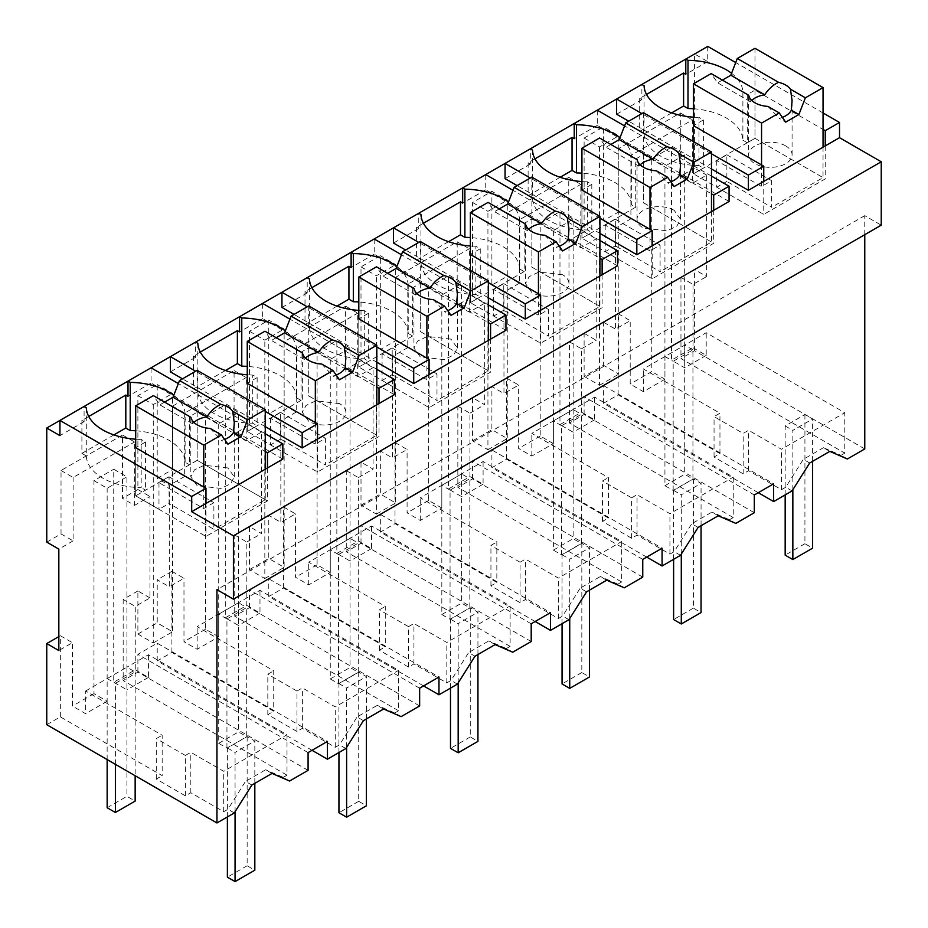 <?xml version="1.0" encoding="UTF-8"?>
<svg xmlns="http://www.w3.org/2000/svg" width="928" height="928" viewBox="0 0 928 928"><rect width="100%" height="100%" fill="white"/><g stroke="black" fill="none" stroke-linecap="round" stroke-linejoin="round"><path stroke-width="0.7" stroke-dasharray="4.64 3.48" d="M847.368 458.989L841.023 455.323L844.793 453.142L844.793 412.716L706.208 332.711L643.382 368.984L719.954 413.192L714.05 416.602L743.177 433.411L748.606 430.29L781.48 449.268L844.793 412.716M864.768 448.943L694.585 350.691L680.955 358.556L844.793 453.142M829.806 451.379L823.449 447.714L841.023 455.323M758.269 492.687L603.444 403.309L618.129 394.829L719.954 453.618L714.05 457.017L743.177 473.837L748.606 470.705L781.48 489.694L781.48 449.268M781.48 489.694L785.738 487.235L803.312 459.348L823.449 447.714M693.03 284.386L693.03 347.78L671.524 360.203L671.524 147.192L684.702 154.802L664.935 166.216L664.935 379.216L643.382 391.662L630.205 384.053L630.205 320.659L615.519 329.127L615.519 227.708L630.901 218.834L630.901 155.44L692.381 119.932L692.381 183.326L706.66 175.09L706.66 276.521L694.585 269.549L680.955 277.414L693.03 284.386L706.66 276.521M680.955 277.414L680.955 358.556M693.03 347.78L706.208 355.389L706.208 332.711M694.585 350.691L694.585 269.549M707.751 46.4L707.751 61.619L694.585 54.01L694.585 168.119L706.66 175.09M823.043 112.961L735.73 62.547M864.768 234.68L864.768 215.656L881.24 225.168M864.768 215.656L216.955 589.674M809.668 463.014L803.312 459.348M792.094 490.912L785.738 487.235M748.606 470.705L748.606 430.29M671.524 147.192L651.758 158.607L651.758 371.606L630.205 384.053M673.171 490.471L673.171 361.294L692.938 349.891L692.938 479.057L673.171 490.471L664.935 485.715L664.935 356.538L684.702 345.135L684.702 367.801L671.524 360.203M706.208 355.389L684.702 367.801M694.585 168.119L680.305 176.355L692.381 183.326M46.76 542.126L61.028 533.89L61.028 470.496L122.519 435L122.519 498.394L137.889 489.52L137.889 395.688L157.215 384.528L157.215 478.361L169.302 485.332L169.302 586.763L157.215 579.791L157.215 622.897L172.585 631.771L172.585 393.414L157.215 384.528M694.585 54.01L685.792 59.079M646.526 94.436L639.682 98.38L641.874 99.656L641.874 84.436L616.621 99.018M729.06 201.457L597.296 125.384L597.296 110.177L574.235 123.482M534.969 158.839L528.125 162.794L530.317 164.059L530.317 148.84L505.064 163.421M617.503 265.86L485.738 189.799L485.738 174.58L462.678 187.897M423.412 223.242L416.568 227.198L418.76 228.462L418.76 213.254L393.507 227.824M505.946 330.275L374.181 254.202L374.181 238.983L351.12 252.3M311.854 287.657L305.01 291.601L307.203 292.865L307.203 277.658L281.95 292.239M394.388 394.678L262.624 318.606L262.624 303.398L239.563 316.703M200.297 352.06L193.453 356.004L195.646 357.28L195.646 342.061L170.392 356.642M282.831 459.082L151.067 383.02L151.067 367.801L128.006 381.118M88.74 416.463L81.896 420.419L84.088 421.683L84.088 406.476L59.937 420.419M157.215 478.361L172.585 469.487L172.585 406.093L234.076 370.585L234.076 433.979L249.446 425.105L249.446 331.284L268.772 320.125L268.772 413.946L284.142 405.072L284.142 341.678L345.634 306.182L345.634 369.576L361.004 360.702L361.004 266.881L380.329 255.722L380.329 349.543L395.699 340.669L395.699 277.275L457.191 241.779L457.191 305.173L472.561 296.299L472.561 202.466L491.886 191.319L491.886 285.14L507.256 276.266L507.256 212.872L568.748 177.376L568.748 240.758L584.118 231.884L584.118 138.063L603.444 126.904L603.444 220.725L618.814 211.851L618.814 148.468L680.305 112.961L680.305 176.355M84.088 421.683L59.937 435.626M151.067 383.02L128.006 396.326M711.486 169L628.697 121.208M641.874 99.656L616.621 114.225M707.751 61.619L685.792 74.298M599.929 233.404L517.14 185.612M530.317 164.059L505.064 178.64M597.296 125.384L574.235 138.701M265.257 426.625L182.468 378.833M195.646 357.28L170.392 371.861M262.624 318.606L239.563 331.922M376.814 362.222L294.025 314.418M307.203 292.865L281.95 307.446M374.181 254.202L351.12 267.519M488.372 297.818L405.582 250.015M418.76 228.462L393.507 243.043M485.738 189.799L462.678 203.104M693.483 108.762A56.295 32.503 0 0 1 742.887 140.221L742.887 92.046A56.295 32.503 0 0 0 731.566 73.277M742.887 92.046L747.284 94.575L754.974 90.144L823.043 129.444M754.313 494.972L584.118 396.708L603.444 385.549L773.639 483.813M603.444 403.309L603.444 385.549M46.76 724.71L60.343 716.857L162.168 775.646L162.168 735.231L85.596 691.024L85.596 713.69L72.419 706.08L72.419 642.686L58.835 650.54M234.308 812.94L227.952 809.274L223.706 811.733L190.82 792.744L185.403 795.876L156.275 779.056L162.168 775.646M251.882 785.053L245.526 781.376L227.952 809.274M272.02 773.418L265.663 769.753L245.526 781.376M289.582 781.028L283.237 777.362L265.663 769.753M283.237 777.362L287.007 775.182L287.007 734.756L148.422 654.75L126.916 667.162L126.916 476.841L113.738 469.232L113.738 682.231L135.256 669.807L135.256 606.413L149.976 597.922L149.976 496.492L134.595 505.366L122.519 498.394M308.084 770.344L137.889 672.092L123.169 680.584L287.007 775.182M137.889 672.092L137.889 654.344L157.215 643.185L327.41 741.437M308.084 752.596L137.889 654.344M312.04 750.311L157.215 660.933L157.215 643.185M345.866 748.536L339.509 744.871L335.263 747.318L302.377 728.341L296.96 731.461L267.821 714.653L273.725 711.242L171.9 652.454L157.215 660.933M363.44 720.638L357.083 716.973L339.509 744.871M383.577 709.015L377.22 705.35L357.083 716.973M401.14 716.625L394.794 712.948L377.22 705.35M419.642 705.941L249.446 607.678L234.726 616.18L398.564 710.767L398.564 670.352L259.979 590.336L197.154 626.609L273.725 670.816L273.725 711.242M394.794 712.948L398.564 710.767M249.446 607.678L249.446 589.93L268.772 578.77L438.967 677.034M419.642 688.193L249.446 589.93M423.597 685.908L268.772 596.53L268.772 578.77M457.423 684.122L451.066 680.456L446.82 682.915L413.934 663.926L408.517 667.058L379.378 650.238L385.282 646.839L283.458 588.05L268.772 596.53M474.997 656.235L468.64 652.57L451.066 680.456M495.134 644.6L488.778 640.935L468.64 652.57M512.697 652.21L506.352 648.544L488.778 640.935M531.199 641.538L361.004 543.274L346.283 551.777L510.122 646.364L510.122 605.938L371.536 525.932L308.711 562.206L385.282 606.413L385.282 646.839M506.352 648.544L510.122 646.364M361.004 543.274L361.004 525.526L380.329 514.367L550.524 612.631M531.199 623.778L361.004 525.526M535.154 621.505L380.329 532.115L380.329 514.367M568.98 619.718L562.623 616.053L558.378 618.512L525.492 599.523L520.063 602.655L490.935 585.835L496.84 582.436L395.015 523.647L380.329 532.115M586.554 591.832L580.197 588.155L562.623 616.053M606.692 580.197L600.335 576.532L580.197 588.155M624.254 587.807L617.909 584.141L600.335 576.532M642.756 577.123L472.561 478.871L457.84 487.362L621.679 581.96L621.679 541.534L483.094 461.529L420.268 497.802L496.84 542.01L496.84 582.436M617.909 584.141L621.679 581.96M472.561 478.871L472.561 461.123L491.886 449.964L662.082 548.216M642.756 559.375L472.561 461.123M646.712 557.09L491.886 467.712L491.886 449.964M680.537 555.315L674.18 551.65L669.935 554.097L637.049 535.12L631.62 538.24L602.492 521.432L608.397 518.021L506.572 459.232L491.886 467.712M698.111 527.417L691.754 523.752L674.18 551.65M718.249 515.794L711.892 512.128L691.754 523.752M735.811 523.404L729.466 519.726L711.892 512.128M754.313 512.72L584.118 414.456L569.398 422.959L733.236 517.546L733.236 477.131L594.651 397.114L531.825 433.388L608.397 477.607L608.397 518.021M729.466 519.726L733.236 517.546M584.118 414.456L584.118 396.708M569.398 422.959L569.398 341.817L584.118 333.314L584.118 376.42L603.444 365.261L618.814 374.146L618.814 135.778L603.444 126.904M618.129 394.829L618.129 313.687L603.444 322.167L603.444 365.261M719.954 453.618L719.954 413.192M618.129 313.687L630.205 320.659M643.382 391.662L643.382 368.984M714.05 457.017L714.05 416.602M743.177 473.837L743.177 433.411M692.938 349.891L684.702 345.135L684.702 154.802M651.758 158.607L664.935 166.216M664.935 379.216L651.758 371.606M603.444 322.167L615.519 329.138M603.444 220.725L615.519 227.708M618.814 211.851L630.901 218.834M618.814 148.468L630.901 155.44M680.305 112.961L692.381 119.932M137.889 395.688L153.271 404.562L172.585 393.414M149.976 597.922L137.889 590.95L137.889 634.044L153.271 642.93L153.271 404.562M137.889 489.52L149.976 496.492M122.519 435L134.595 441.972L134.595 505.366M61.028 470.496L73.115 477.468L134.595 441.972M61.028 533.89L73.115 540.862L73.115 477.468M73.115 540.862L58.835 549.109M584.118 138.063L599.488 146.937L618.814 135.778M584.118 376.42L599.488 385.294L599.488 146.937M584.118 333.314L596.205 340.286L596.205 238.867L580.824 247.741L568.748 240.758M584.118 231.884L596.205 238.867M568.748 177.376L580.824 184.347L580.824 247.741M507.256 212.872L519.344 219.843L580.824 184.347M507.256 276.266L519.344 283.237L519.344 219.843M519.344 283.237L503.962 292.111L503.962 393.542L491.886 386.57L491.886 429.676L507.256 438.55L507.256 200.193L491.886 191.319M491.886 285.14L503.962 292.111M472.561 202.466L487.931 211.34L507.256 200.193M472.561 296.299L484.648 303.27L484.648 404.701L472.561 397.729L472.561 440.835L487.931 449.709L487.931 211.34M484.648 303.27L469.266 312.144L457.191 305.173M457.191 241.779L469.266 248.75L469.266 312.144M395.699 277.275L407.786 284.246L469.266 248.75M395.699 340.669L407.786 347.64L407.786 284.246M407.786 347.64L392.405 356.514L392.405 457.945L380.329 450.973L380.329 494.079L395.699 502.953L395.699 264.596L380.329 255.722M380.329 349.543L392.405 356.514M361.004 266.881L376.385 275.755L395.699 264.596M361.004 360.702L373.091 367.674L373.091 469.104L361.004 462.132L361.004 505.238L376.385 514.112L376.385 275.755M373.091 367.674L357.709 376.548L345.634 369.576M345.634 306.182L357.709 313.154L357.709 376.548M284.142 341.678L296.229 348.661L357.709 313.154M284.142 405.072L296.229 412.055L296.229 348.661M296.229 412.055L280.848 420.929L280.848 522.36L268.772 515.376L268.772 558.482L284.142 567.356L284.142 328.999L268.772 320.125M268.772 413.958L280.848 420.929M249.446 331.284L264.828 340.158L284.142 328.999M249.446 425.105L261.534 432.077L261.534 533.507L249.446 526.536L249.446 569.641L264.828 578.515L264.828 340.158M261.534 432.077L246.152 440.962L234.076 433.979M234.076 370.585L246.152 377.568L246.152 440.962M172.585 406.093L184.672 413.064L246.152 377.568M172.585 469.487L184.672 476.458L184.672 413.064M184.672 476.458L169.302 485.332M86.292 407.74L86.292 455.915A56.295 32.503 0 0 0 141.184 487.618L141.184 439.431L145.58 441.972L135.697 447.679L135.697 495.854L158.978 509.298L169.082 503.463L169.082 476.841L158.978 482.664L203.777 508.532L213.881 502.698L213.881 529.32L169.082 503.463M81.896 420.419L81.896 453.386L86.292 455.915M113.889 434.907L81.896 453.386M265.257 433.724L178.35 383.554M267.461 467.956L267.461 500.923L205.97 536.43L135.697 495.854L145.58 490.146L141.184 487.618M205.97 503.463L205.97 536.43M825.247 145.928L825.247 178.895L763.756 214.391L693.483 173.814L716.764 187.259L726.856 181.424L726.856 154.802L716.764 160.637L761.563 186.493L771.655 180.67L771.655 207.292L726.856 181.424M763.756 181.424L763.756 214.391M711.486 153.793L641.874 113.599M644.067 85.701L644.067 133.887A56.295 32.503 0 0 0 698.97 165.578L698.97 117.404L703.366 119.932L693.483 125.64L693.483 173.814L703.366 168.119L698.97 165.578M639.682 98.38L639.682 131.347L644.067 133.887M671.675 112.88L639.682 131.347M711.486 176.1L624.579 125.918M713.69 210.331L713.69 243.298L652.198 278.794L581.926 238.229L605.207 251.662L615.31 245.839L615.31 219.205L605.207 225.04L650.006 250.908L660.098 245.073L660.098 271.695L615.31 245.839M652.198 245.839L652.198 278.794M599.929 218.196L530.317 178.002M532.51 150.116L532.51 198.29A56.295 32.503 0 0 0 587.412 229.982L587.412 181.807L591.809 184.347L581.926 190.043L581.926 238.229L591.809 232.522L587.412 229.982M528.125 162.794L528.125 195.75L532.51 198.29M560.118 177.283L528.125 195.75M379.018 403.552L379.018 436.52L317.527 472.016L247.254 431.45L270.535 444.883L280.639 439.06L280.639 412.426L270.535 418.261L315.334 444.129L325.426 438.294L325.426 464.916L280.639 439.06M317.527 439.048L317.527 472.016M265.257 411.417L195.646 371.223M197.85 343.325L197.85 391.512A56.295 32.503 0 0 0 252.741 423.203L252.741 375.028L257.137 377.568L247.254 383.264L247.254 431.45L257.137 425.743L252.741 423.203M193.453 356.004L193.453 388.971L197.85 391.512M225.446 370.504L193.453 388.971M376.814 369.321L289.907 319.139M490.576 339.149L490.576 372.116L429.084 407.612L358.811 367.036L382.092 380.48L392.196 374.645L392.196 348.023L382.092 353.858L426.892 379.714L436.984 373.891L436.984 400.513L392.196 374.645M429.084 374.645L429.084 407.612M376.814 347.002L307.203 306.82M309.407 278.922L309.407 327.108A56.295 32.503 0 0 0 364.298 358.8L364.298 310.625L368.694 313.154L358.811 318.861L358.811 367.036L368.694 361.34L364.298 358.8M305.01 291.601L305.01 324.568L309.407 327.108M337.003 306.101L305.01 324.568M488.372 304.918L401.464 254.736M602.133 274.746L602.133 307.702L540.641 343.209L470.368 302.632L493.65 316.077L503.753 310.242L503.753 283.62L493.65 289.443L538.449 315.311L548.541 309.476L548.541 336.11L503.753 310.242M540.641 310.242L540.641 343.209M488.372 282.599L418.76 242.405M420.964 214.519L420.964 262.694A56.295 32.503 0 0 0 475.855 294.396L475.855 246.21L480.252 248.75L470.368 254.458L470.368 302.632L480.252 296.925L475.855 294.396M416.568 227.198L416.568 260.165L420.964 262.694M448.56 241.686L416.568 260.165M599.929 240.503L513.022 190.333M747.284 94.575L747.284 142.761L754.974 138.318L825.247 178.895M742.887 140.221L747.284 142.761M754.974 90.144L754.974 138.318L693.483 173.814L693.483 125.64M135.697 439.199A56.295 32.503 0 0 0 141.184 439.431M107.149 759.568L107.149 678.577L126.916 667.162L107.149 678.577L107.149 701.255L93.972 693.645L93.972 480.646L113.738 469.232M93.972 693.645L72.419 706.08M60.343 716.857L60.343 635.715L58.835 636.585M60.343 635.715L72.419 642.686M156.275 779.056L156.275 738.63L162.168 735.231M185.403 795.876L185.403 755.45L156.275 738.63M185.403 755.45L190.82 752.318L223.706 771.307L287.007 734.756M190.82 792.744L190.82 752.318M223.706 811.733L223.706 771.307M137.889 590.95L123.169 599.442L135.256 606.413M123.169 599.442L123.169 680.584M135.256 669.807L148.422 677.417L148.422 654.75M137.889 634.044L157.215 622.897M171.9 652.454L171.9 571.312L157.215 579.791M171.9 571.312L183.976 578.283L169.302 586.763M226.942 748.096L226.942 618.93L246.709 607.515L246.709 736.681L226.942 748.096L218.706 743.34L218.706 614.174L218.706 636.84L197.154 649.287L183.976 641.677L183.976 578.283M197.154 649.287L197.154 626.609M267.821 714.653L267.821 674.227L273.725 670.816M296.96 731.461L296.96 691.047L267.821 674.227M296.96 691.047L302.377 687.915L335.263 706.904L398.564 670.352M302.377 728.341L302.377 687.915M335.263 747.318L335.263 706.904M249.446 569.641L268.772 558.482M283.458 588.05L283.458 506.908L268.772 515.376M249.446 526.536L234.726 535.038L234.726 616.18M234.726 535.038L246.813 542.01L246.813 605.404L225.295 617.828L225.295 404.828L238.473 412.426L238.473 625.437L225.295 617.828M246.813 605.404L259.979 613.014L259.979 590.336M283.458 506.908L295.533 513.88L280.848 522.348M338.5 683.692L338.5 554.515L358.266 543.112L358.266 672.278L338.5 683.692L330.264 678.936L330.264 549.759L330.264 572.437L308.711 584.884L295.533 577.274L295.533 513.88M308.711 584.884L308.711 562.206M379.378 650.238L379.378 609.824L385.282 606.413M408.517 667.058L408.517 626.632L379.378 609.824M408.517 626.632L413.934 623.512L446.82 642.489L510.122 605.938M413.934 663.926L413.934 623.512M446.82 682.915L446.82 642.489M361.004 505.238L380.329 494.079M395.015 523.647L395.015 442.494L380.329 450.973M361.004 462.132L346.283 470.624L346.283 551.777M346.283 470.624L358.37 477.595L358.37 541.001L336.852 553.413L336.852 340.414L350.03 348.023L350.03 561.022L336.852 553.413M358.37 541.001L371.536 548.599L371.536 525.932M395.015 442.494L407.09 449.477L392.405 457.945M450.057 619.278L450.057 490.112L469.823 478.697L469.823 607.875L450.057 619.278L441.821 614.522L441.821 485.356L441.821 508.034L420.268 520.469L407.09 512.859L407.09 449.477M420.268 520.469L420.268 497.802M490.935 585.835L490.935 545.409L496.84 542.01M520.063 602.655L520.063 562.229L490.935 545.409M520.063 562.229L525.492 559.097L558.378 578.086L621.679 541.534M525.492 599.523L525.492 559.097M558.378 618.512L558.378 578.086M472.561 440.835L491.886 429.676M506.572 459.232L506.572 378.09L491.886 386.57M472.561 397.729L457.84 406.22L457.84 487.362M457.84 406.22L469.928 413.192L469.928 476.586L448.41 489.01L448.41 276.01L461.587 283.62L461.587 496.619L448.41 489.01M469.928 476.586L483.094 484.196L483.094 461.529M506.572 378.09L518.648 385.062L503.962 393.542M561.614 554.874L561.614 425.708L581.38 414.294L581.38 543.46L561.614 554.874L553.378 550.118L553.378 420.952L553.378 443.619L531.825 456.066L518.648 448.456L518.648 385.062M531.825 456.066L531.825 433.388M602.492 521.432L602.492 481.006L608.397 477.607M631.62 538.24L631.62 497.826L602.492 481.006M631.62 497.826L637.049 494.694L669.935 513.683L733.236 477.131M637.049 535.12L637.049 494.694M669.935 554.097L669.935 513.683M569.398 341.817L581.485 348.789L581.485 412.183L559.967 424.606L559.967 211.607L573.144 219.205L573.144 432.216L559.967 424.606M581.485 412.183L594.651 419.792L594.651 397.114M599.488 385.294L618.814 374.146M581.485 348.789L596.205 340.286M153.271 642.93L172.585 631.771M553.378 443.619L540.2 436.009L540.2 223.01L559.967 211.607M540.2 436.009L518.648 448.456M487.931 449.709L507.256 438.55M469.928 413.192L484.648 404.701M441.821 508.034L428.643 500.424L428.643 287.425L448.41 276.01M428.643 500.424L407.09 512.859M376.385 514.112L395.699 502.953M358.37 477.607L373.091 469.104M330.264 572.437L317.086 564.827L317.086 351.828L336.852 340.414M317.086 564.827L295.533 577.274M264.828 578.515L284.142 567.356M246.813 542.01L261.534 533.507M218.706 636.84L205.529 629.23L205.529 416.231L225.295 404.828M205.529 629.23L183.976 641.677M135.697 430.789A56.295 32.503 0 0 1 185.113 462.26L189.498 464.789L197.188 460.358L267.461 500.923M185.113 462.26L185.113 414.074A56.295 32.503 0 0 0 173.78 395.305M185.113 414.074L189.498 416.614L197.188 412.171L265.257 451.484M197.188 412.171L197.188 460.358L135.697 495.854L135.697 447.679M693.483 117.172A56.295 32.503 0 0 0 698.97 117.404M631.33 156.449L635.726 158.99L635.726 207.164L631.33 204.624L631.33 156.449A56.295 32.503 0 0 0 620.008 137.68M635.726 158.99L643.417 154.547L711.486 193.848M643.417 154.547L643.417 202.722L713.69 243.298M631.33 204.624A56.295 32.503 0 0 0 581.926 173.165M635.726 207.164L581.926 238.229L581.926 190.043M581.926 181.575A56.295 32.503 0 0 0 587.412 181.807M301.055 352.211L301.055 400.386L296.67 397.845L296.67 349.67L301.055 352.211L308.746 347.768L376.814 387.069M308.746 347.768L308.746 395.943L379.018 436.52M296.67 349.67A56.295 32.503 0 0 0 285.337 330.902M296.67 397.845A56.295 32.503 0 0 0 247.254 366.386M301.055 400.386L247.254 431.45L247.254 383.264M247.254 374.796A56.295 32.503 0 0 0 252.741 375.028M412.612 287.796L412.612 335.982L408.227 333.442L408.227 285.267L412.612 287.796L420.303 283.365L488.372 322.666M420.303 283.365L420.303 331.54L490.576 372.116M408.227 285.267A56.295 32.503 0 0 0 396.894 266.498M408.227 333.442A56.295 32.503 0 0 0 358.811 301.983M412.612 335.982L358.811 367.036L358.811 318.861M358.811 310.393A56.295 32.503 0 0 0 364.298 310.625M524.169 223.393L524.169 271.568L519.773 269.039L519.773 220.852L524.169 223.393L531.86 218.95L599.929 258.262M531.86 218.95L531.86 267.136L602.133 307.702M519.773 220.852A56.295 32.503 0 0 0 508.451 202.084M519.773 269.039A56.295 32.503 0 0 0 470.368 237.568M524.169 271.568L470.368 302.632L470.368 254.458M470.368 245.978A56.295 32.503 0 0 0 475.855 246.21M145.58 441.972L145.58 490.146M115.385 764.324L115.385 683.333L135.152 671.918L126.916 667.162L126.916 689.84L113.738 682.231M93.972 480.646L107.149 488.244L126.916 476.841M85.596 691.024L107.149 678.577L107.149 488.244M107.149 701.255L85.596 713.69M148.422 677.417L126.916 689.84M259.979 613.014L238.473 625.437M371.536 548.599L350.03 561.022M483.094 484.196L461.587 496.619M594.651 419.792L573.144 432.216M540.2 223.01L553.378 230.62L573.144 219.205M561.614 425.708L553.378 420.952L553.378 230.62M428.643 287.425L441.821 295.023L461.587 283.62M450.057 490.112L441.821 485.356L441.821 295.023M317.086 351.828L330.264 359.438L350.03 348.023M338.5 554.515L330.264 549.759L330.264 359.438M205.529 416.231L218.706 423.841L238.473 412.426M226.942 618.93L218.706 614.174L218.706 423.841M189.498 416.614L189.498 464.789M703.366 119.932L703.366 168.119M591.809 184.347L591.809 232.522M257.137 377.568L257.137 425.743M368.694 313.154L368.694 361.34M480.252 248.75L480.252 296.925M823.043 147.192L823.043 177.619L771.655 207.292M761.563 164.94L761.563 186.493M726.856 154.802L771.655 180.67M754.974 48.302L754.974 138.318L823.043 177.619M782.374 117.369A21.738 12.551 180 0 1 779.207 118.378L785.714 122.136M768.001 106.418L779.207 118.378M716.764 160.637L716.764 187.259M722.39 80.086L717.634 82.824L711.15 73.602M785.714 145.928A21.738 12.551 0 0 0 762.027 143.202A21.738 12.551 0 0 0 748.606 154.802A21.738 12.551 0 0 0 754.974 163.676A21.738 12.551 0 0 0 778.662 166.402A21.738 12.551 0 0 0 792.083 154.802A21.738 12.551 0 0 0 785.714 145.928M751.726 100.433A21.738 12.551 0 0 0 750.497 101.802L748.594 96.152L748.606 154.802M750.497 101.802L717.634 82.824M711.486 211.596L711.486 242.034L660.098 271.695M650.006 229.355L650.006 250.908M615.31 219.205L660.098 245.073M643.417 112.706L643.417 202.722L711.486 242.034M670.816 181.784A21.738 12.551 180 0 1 667.65 182.781L674.157 186.54M656.444 170.833L667.65 182.781M605.207 225.04L605.207 251.662M610.833 144.49L606.077 147.239L599.592 138.005M674.157 210.331A21.738 12.551 0 0 0 650.47 207.617A21.738 12.551 0 0 0 637.049 219.205A21.738 12.551 0 0 0 643.417 228.079L667.104 230.805L676.86 226.177L680.514 219.205L674.157 210.331M640.169 164.836A21.738 12.551 0 0 0 638.94 166.205L637.037 160.556M638.94 166.205L606.077 147.239M599.929 276.01L599.929 306.437L548.541 336.11M538.449 293.758L538.449 315.311M503.753 283.62L548.541 309.476M531.86 177.12L531.86 267.136L599.929 306.437M559.259 246.187A21.738 12.551 180 0 1 556.092 247.184L562.6 250.943M544.887 235.236L556.092 247.184M493.65 289.443L493.65 316.077M499.276 208.904L494.52 211.642L488.035 202.408M562.6 274.746L538.913 272.02L529.157 276.637L525.492 283.62L531.86 292.494A21.738 12.551 0 0 0 555.547 295.208A21.738 12.551 0 0 0 568.968 283.62A21.738 12.551 0 0 0 562.6 274.746M528.612 229.239A21.738 12.551 0 0 0 527.382 230.608L525.48 224.959L525.492 283.62M527.382 230.608L494.52 211.642M488.372 340.414L488.372 370.84L436.984 400.513M426.892 358.162L426.892 379.714M392.196 348.023L436.984 373.891M420.303 241.524L420.303 331.54L488.372 370.84M447.702 310.59A21.738 12.551 180 0 1 444.535 311.599L451.043 315.358M433.33 299.64L444.535 311.599M382.092 353.858L382.092 380.48M387.718 273.308L382.962 276.045L376.478 266.823M451.043 339.149L427.356 336.423L417.6 341.052L413.934 348.023L420.303 356.897L443.99 359.612L453.746 354.995L457.4 348.023L451.043 339.149M417.066 293.654A21.738 12.551 0 0 0 415.825 295.023L413.923 289.374L413.934 348.023M415.825 295.023L382.962 276.045M376.814 404.817L376.814 435.255L325.426 464.916M315.334 422.576L315.334 444.129M280.639 412.426L325.426 438.294M308.746 305.927L308.746 395.943L376.814 435.255M336.145 375.005A21.738 12.551 180 0 1 332.978 376.002L339.486 379.761M321.772 364.054L332.978 376.002M270.535 418.261L270.535 444.883M276.161 337.711L271.405 340.46L264.921 331.226M339.486 403.552L315.798 400.838L306.043 405.455L302.377 412.426L308.746 421.3A21.738 12.551 0 0 0 332.433 424.026A21.738 12.551 0 0 0 345.854 412.426A21.738 12.551 0 0 0 339.486 403.552M305.509 358.057A21.738 12.551 0 0 0 304.268 359.426L302.366 353.777L302.377 412.426M304.268 359.426L271.405 340.46M265.257 469.232L265.257 499.658L213.881 529.32M203.777 486.98L203.777 508.532M169.082 476.841L213.881 502.698M197.188 370.33L197.188 460.358L265.257 499.658M224.588 439.408A21.738 12.551 180 0 1 221.421 440.406L227.928 444.164M210.215 428.458L221.421 440.406M158.978 482.664L158.978 509.298M164.604 402.126L159.848 404.863L153.364 395.63M227.928 467.956L204.241 465.241L194.486 469.858L190.82 476.841L197.188 485.715L220.876 488.43L230.631 483.813L234.285 476.841L227.928 467.956M193.952 422.46A21.738 12.551 0 0 0 192.711 423.829L190.808 418.18L190.82 476.841M192.711 423.829L159.848 404.863M664.935 356.538L673.171 361.294M664.935 485.715L684.702 474.301L692.938 479.057M684.702 345.135L684.702 474.301M553.378 420.952L573.144 409.538L581.38 414.294M553.378 550.118L573.144 538.704L581.38 543.46M573.144 409.538L573.144 538.704M441.821 485.356L461.587 473.941L469.823 478.697M441.821 614.522L461.587 603.119L469.823 607.875M461.587 473.941L461.587 603.119M330.264 549.759L350.03 538.356L358.266 543.112M330.264 678.936L350.03 667.522L358.266 672.278M350.03 538.356L350.03 667.522M218.706 614.174L238.473 602.759L246.709 607.515M218.706 743.34L238.473 731.925L246.709 736.681M238.473 602.759L238.473 731.925M107.149 678.577L115.385 683.333M135.152 671.918L135.152 775.738M107.149 807.743L126.916 796.34L135.152 801.096M126.916 667.162L126.916 796.34M785.169 494.902L785.169 425.952L804.924 414.549L812.615 418.98L812.615 461.309M804.924 414.549L804.924 543.715L812.615 548.158M792.848 489.706L792.848 430.395L812.615 418.98M804.924 543.715L785.169 555.13M785.169 425.952L792.848 430.395M673.612 559.317L673.612 490.367L693.378 478.952L701.058 483.395L701.058 525.712M693.378 478.952L693.378 608.13L701.058 612.561M681.291 554.109L681.291 494.798L701.058 483.395M693.378 608.13L673.612 619.533M673.612 490.367L681.291 494.798M562.055 623.72L562.055 554.77L581.821 543.356L589.5 547.798L589.5 590.127M581.821 543.356L581.821 672.533L589.5 676.964M569.734 618.524L569.734 559.213L589.5 547.798M581.821 672.533L562.055 683.948M562.055 554.77L569.734 559.213M450.498 688.124L450.498 619.173L470.264 607.77L477.943 612.202L477.943 654.53M470.264 607.77L470.264 736.936L477.943 741.379M458.177 682.927L458.177 623.616L477.943 612.202M470.264 736.936L450.498 748.351M450.498 619.173L458.177 623.616M338.94 752.538L338.94 683.588L358.707 672.174L366.386 676.616L366.386 718.933M358.707 672.174L358.707 801.34L366.386 805.782M346.62 747.33L346.62 688.019L366.386 676.616M358.707 801.34L338.94 812.754M338.94 683.588L346.62 688.019M227.383 816.942L227.383 747.991L247.15 736.577L254.829 741.02L254.829 783.348M247.15 736.577L247.15 865.754L254.829 870.186M235.062 811.733L235.062 752.434L254.829 741.02M247.15 865.754L227.383 877.157M227.383 747.991L235.062 752.434M792.083 154.802L792.083 100.549M637.049 219.205L637.049 160.556M680.526 219.205L680.526 164.952M568.968 283.62L568.968 229.367M457.411 348.023L457.411 293.77M345.854 412.426L345.854 358.173M234.297 476.841L234.297 422.588"/><path stroke-width="1.39" d="M864.768 234.68L864.768 448.943L847.368 458.989L829.806 451.379L809.668 463.014L792.094 490.912L773.639 501.561L773.639 483.813L754.313 494.972L754.313 512.72L735.811 523.404L718.249 515.794L698.111 527.417L680.537 555.315L662.082 565.976L662.082 548.216L652.396 553.807L642.756 559.375L642.756 577.123L624.254 587.807L606.692 580.197L586.554 591.832L568.98 619.718L550.524 630.379L550.524 612.631L531.199 623.778L531.199 641.538L512.697 652.21L495.134 644.6L474.997 656.235L457.423 684.122L438.967 694.782L438.967 677.034L419.642 688.193L419.642 705.941L401.14 716.625L383.577 709.015L363.44 720.638L345.866 748.536L327.41 759.185L327.41 741.437L317.724 747.028L308.084 752.596L308.084 770.344L289.582 781.028L272.02 773.418L251.882 785.053L234.308 812.94L216.955 822.962L46.76 724.71L46.76 643.556L58.835 650.54L58.835 549.109L46.76 542.126L46.76 428.028L59.937 435.626L59.937 420.419L46.76 428.028M265.257 433.724L282.831 443.874L282.831 459.082L191.69 511.699L233.415 535.792L233.415 599.186L881.24 225.168L881.24 161.774L839.515 137.68L839.515 122.473L823.043 112.961M735.73 62.547L707.751 46.4L59.937 420.419L191.69 496.492L191.69 511.699M233.415 599.186L216.955 589.674L216.955 822.962M773.639 501.561L758.269 492.687M173.78 395.305A56.295 32.503 0 0 0 130.21 382.382L128.006 381.118L128.006 396.326L125.814 395.061L88.74 416.463M881.24 161.774L233.415 535.792M839.515 137.68L748.386 190.298L711.486 169M628.697 121.208L616.621 114.225L616.621 99.018L641.874 113.599M731.566 73.277A56.295 32.503 0 0 0 687.996 60.343L685.792 59.079L685.792 74.298L683.6 73.022L646.526 94.436M711.486 176.1L729.06 186.25L729.06 201.457L636.828 254.713L599.929 233.404M517.14 185.612L505.064 178.64L505.064 163.421L530.317 178.002M620.008 137.68A56.295 32.503 0 0 0 576.439 124.758L574.235 123.482L574.235 138.701L572.042 137.437L534.969 158.839M376.814 387.069L379.018 388.345L394.388 379.459L394.388 394.678L302.157 447.934L265.257 426.625M182.468 378.833L170.392 371.861L170.392 356.642L195.646 371.223M285.337 330.902A56.295 32.503 0 0 0 241.767 317.979L239.563 316.703L239.563 331.922L237.371 330.658L200.297 352.06M488.372 322.666L490.576 323.93L505.946 315.056L505.946 330.275L413.714 383.519L376.814 362.222M294.025 314.418L281.95 307.446L281.95 292.239L307.203 306.82M396.894 266.498A56.295 32.503 0 0 0 353.324 253.564L351.12 252.3L351.12 267.519L348.928 266.243L311.854 287.657M599.929 258.262L602.133 259.527L617.503 250.653L617.503 265.86L525.271 319.116L488.372 297.818M405.582 250.015L393.507 243.043L393.507 227.824L418.76 242.405M508.451 202.084A56.295 32.503 0 0 0 464.882 189.161L462.678 187.897L462.678 203.104L460.485 201.84L423.412 223.242M839.515 122.473L825.247 130.709L825.247 145.928M823.043 129.444L825.247 130.709M327.41 759.185L312.04 750.311M438.967 694.782L423.597 685.908M550.524 630.379L535.154 621.505M662.082 565.976L646.712 557.09M84.088 406.476L86.292 407.74A56.295 32.503 0 0 0 135.697 439.199M125.814 395.061L125.814 428.028L113.889 434.907M130.21 382.382L130.21 430.557L125.814 428.028M178.35 383.554L151.067 367.801M282.831 443.874L267.461 452.748L267.461 467.956M205.97 503.463L205.97 488.244L191.69 496.492M763.756 181.424L763.756 166.216L748.386 175.09L748.386 190.298M748.386 175.09L711.486 153.793M641.874 84.436L644.067 85.701A56.295 32.503 0 0 0 693.483 117.172M683.6 73.022L683.6 105.989L671.675 112.88M687.996 60.343L687.996 108.53L683.6 105.989M624.579 125.918L597.296 110.177M729.06 186.25L713.69 195.124L713.69 210.331M636.828 254.713L636.828 239.494L652.198 230.62L652.198 245.839M636.828 239.494L599.929 218.196M530.317 148.84L532.51 150.116A56.295 32.503 0 0 0 581.926 181.575M572.042 137.437L572.042 170.392L560.118 177.283M576.439 124.758L576.439 172.933L572.042 170.392M379.018 388.345L379.018 403.552M302.157 447.934L302.157 432.715L317.527 423.841L317.527 439.048M302.157 432.715L265.257 411.417M195.646 342.061L197.85 343.325A56.295 32.503 0 0 0 247.254 374.796M237.371 330.658L237.371 363.614L225.446 370.504M241.767 317.979L241.767 366.154L237.371 363.614M394.388 379.459L376.814 369.321M289.907 319.139L262.624 303.398M490.576 323.93L490.576 339.149M413.714 383.519L413.714 368.312L429.084 359.438L429.084 374.645M413.714 368.312L376.814 347.002M307.203 277.658L309.407 278.922A56.295 32.503 0 0 0 358.811 310.393M348.928 266.243L348.928 299.21L337.003 306.101M353.324 253.564L353.324 301.751L348.928 299.21M505.946 315.056L488.372 304.918M401.464 254.736L374.181 238.983M602.133 259.527L602.133 274.746M525.271 319.116L525.271 303.897L540.641 295.023L540.641 310.242M525.271 303.897L488.372 282.599M418.76 213.254L420.964 214.519A56.295 32.503 0 0 0 470.368 245.978M460.485 201.84L460.485 234.807L448.56 241.686M464.882 189.161L464.882 237.336L460.485 234.807M617.503 250.653L599.929 240.503M513.022 190.333L485.738 174.58M693.483 108.762A56.295 32.503 0 0 0 687.996 108.53M205.97 488.244L135.697 447.679L135.697 405.838L203.777 445.138L203.777 486.98M58.835 636.585L46.76 643.556M135.697 430.789A56.295 32.503 0 0 0 130.21 430.557M265.257 451.484L267.461 452.748M763.756 166.216L693.483 125.64L693.483 83.798L761.563 123.099L761.563 164.94M711.486 193.848L713.69 195.124M581.926 173.165A56.295 32.503 0 0 0 576.439 172.933M652.198 230.62L581.926 190.043L581.926 148.213L650.006 187.514L650.006 229.355M247.254 366.386A56.295 32.503 0 0 0 241.767 366.154M317.527 423.841L247.254 383.264L247.254 341.423L315.334 380.735L315.334 422.576M358.811 301.983A56.295 32.503 0 0 0 353.324 301.751M429.084 359.438L358.811 318.861L358.811 277.02L426.892 316.32L426.892 358.162M470.368 237.568A56.295 32.503 0 0 0 464.882 237.336M540.641 295.023L470.368 254.458L470.368 212.616L538.449 251.917L538.449 293.758M761.563 123.099L779.23 112.903L785.714 122.136L798.892 114.527L805.376 97.811L823.043 87.603L823.043 147.192M823.043 87.603L754.974 48.302L737.296 58.499L730.812 75.226L722.39 80.086M805.376 97.811L790.47 89.192A21.738 12.551 0 0 0 785.714 85.074A21.738 12.551 0 0 0 778.557 82.325L737.296 58.499M790.47 89.192L792.083 100.549L791.34 110.165A21.738 12.551 180 0 1 782.374 117.369M798.892 114.527L791.34 110.165M779.23 112.903L768.001 106.418A21.738 12.551 0 0 1 754.974 102.822A21.738 12.551 0 0 1 748.734 95.294L711.15 73.602L693.483 83.798M778.557 82.325C773.094 84.866 768.477 89.018 764.718 94.795L730.812 75.226M764.718 94.795A21.738 12.551 0 0 0 751.726 100.433M650.006 187.514L667.673 177.306L674.157 186.54L687.335 178.93L693.819 162.214L711.486 152.006L711.486 211.596M711.486 152.006L643.417 112.706L625.739 122.914L619.254 139.629L610.833 144.49M693.819 162.214L678.913 153.607A21.738 12.551 0 0 0 674.157 149.478A21.738 12.551 0 0 0 667 146.728L625.739 122.914M678.913 153.607L680.526 164.952L679.783 174.568A21.738 12.551 180 0 1 670.816 181.784M687.335 178.93L679.783 174.568M667.673 177.306L656.444 170.833A21.738 12.551 0 0 1 643.417 167.226A21.738 12.551 0 0 1 637.176 159.697L599.592 138.005L581.926 148.213M667 146.728C661.536 149.269 656.92 153.433 653.161 159.198L619.254 139.629M653.161 159.198A21.738 12.551 0 0 0 640.169 164.836M538.449 251.917L556.116 241.721L562.6 250.943L575.778 243.333L582.262 226.618L599.929 216.421L599.929 276.01M599.929 216.421L531.86 177.12L514.182 187.317L507.697 204.032L499.276 208.904M582.262 226.618L567.356 218.01A21.738 12.551 0 0 0 562.6 213.881A21.738 12.551 0 0 0 555.443 211.143L514.182 187.317M567.356 218.01L568.968 229.367L568.226 238.983A21.738 12.551 180 0 1 559.259 246.187M575.778 243.333L568.226 238.983M556.116 241.721L544.887 235.236A21.738 12.551 0 0 1 531.86 231.629A21.738 12.551 0 0 1 525.619 224.112L488.035 202.408L470.368 212.616M555.443 211.143C549.979 213.684 545.362 217.836 541.604 223.602L507.697 204.032M541.604 223.602A21.738 12.551 0 0 0 528.612 229.239M426.892 316.32L444.558 306.124L451.043 315.358L464.22 307.748L470.705 291.021L488.372 280.824L488.372 340.414M488.372 280.824L420.303 241.524L402.624 251.72L396.14 268.436L387.718 273.308M470.705 291.021L455.799 282.414A21.738 12.551 0 0 0 451.043 278.284A21.738 12.551 0 0 0 443.886 275.546L402.624 251.72M455.799 282.414L457.411 293.77L456.669 303.386A21.738 12.551 180 0 1 447.702 310.59M464.22 307.748L456.669 303.386M444.558 306.124L433.33 299.64A21.738 12.551 0 0 1 420.303 296.044A21.738 12.551 0 0 1 414.062 288.515L376.478 266.823L358.811 277.02M443.886 275.546C438.422 278.087 433.805 282.24 430.047 288.016L396.14 268.436M430.047 288.016A21.738 12.551 0 0 0 417.066 293.654M315.334 380.735L333.001 370.527L339.486 379.761L352.663 372.151L359.148 355.436L376.814 345.228L376.814 404.817M376.814 345.228L308.746 305.927L291.079 316.135L284.583 332.85L276.161 337.711M359.148 355.436L344.242 346.828A21.738 12.551 0 0 0 339.486 342.699A21.738 12.551 0 0 0 332.34 339.95L291.079 316.135M344.242 346.828L345.854 358.173L345.112 367.79A21.738 12.551 180 0 1 336.145 375.005M352.663 372.151L345.112 367.79M333.001 370.527L321.772 364.054A21.738 12.551 0 0 1 308.746 360.447A21.738 12.551 0 0 1 302.505 352.918L264.921 331.226L247.254 341.423M332.34 339.95C326.865 342.49 322.248 346.654 318.49 352.42L284.583 332.85M318.49 352.42A21.738 12.551 0 0 0 305.509 358.057M203.777 445.138L221.444 434.942L227.928 444.164L241.106 436.554L247.59 419.839L265.257 409.642L265.257 469.232M265.257 409.642L197.188 370.33L179.522 380.538L173.026 397.254L164.604 402.126M247.59 419.839L232.684 411.232A21.738 12.551 0 0 0 227.928 407.102A21.738 12.551 0 0 0 220.783 404.364L179.522 380.538M232.684 411.232L234.297 422.588L233.554 432.204A21.738 12.551 180 0 1 224.588 439.408M241.106 436.554L233.554 432.204M221.444 434.942L210.215 428.458A21.738 12.551 0 0 1 197.188 424.85A21.738 12.551 0 0 1 190.948 417.333L153.364 395.63L135.697 405.838M220.783 404.364C215.308 406.905 210.691 411.058 206.932 416.823L173.026 397.254M206.932 416.823A21.738 12.551 0 0 0 193.952 422.46M107.149 759.568L107.149 807.743L115.385 812.499L115.385 764.324M135.152 775.738L135.152 801.096L115.385 812.499M812.615 461.309L812.615 548.158L792.848 559.561L792.848 489.706M785.169 494.902L785.169 555.13L792.848 559.561M701.058 525.712L701.058 612.561L681.291 623.976L681.291 554.109M673.612 559.317L673.612 619.533L681.291 623.976M589.5 590.127L589.5 676.964L569.734 688.379L569.734 618.524M562.055 623.72L562.055 683.948L569.734 688.379M477.943 654.53L477.943 741.379L458.177 752.782L458.177 682.927M450.498 688.124L450.498 748.351L458.177 752.782M366.386 718.933L366.386 805.782L346.62 817.197L346.62 747.33M338.94 752.538L338.94 812.754L346.62 817.197M254.829 783.348L254.829 870.186L235.062 881.6L235.062 811.733M227.383 816.942L227.383 877.157L235.062 881.6"/></g></svg>
